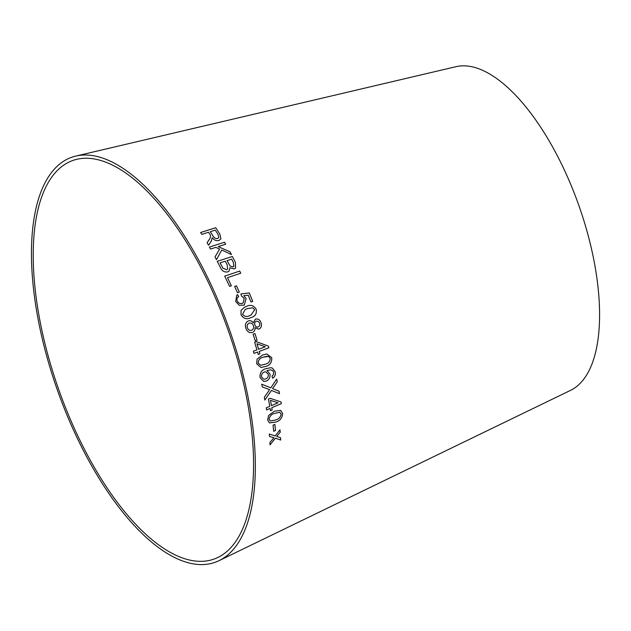 <?xml version="1.0" encoding="UTF-8"?>
<svg xmlns="http://www.w3.org/2000/svg" width="631" height="631" viewBox="0 0 631 631"><rect width="100%" height="100%" fill="white"/><g stroke="black" fill="none" stroke-linecap="round" stroke-linejoin="round"><path stroke-width="0.95" d="M55.055 378.781A211.432 89.744 -109.5 0 0 218.003 557.41A211.432 89.744 -109.5 0 0 227.965 329.768A211.432 89.744 -109.5 0 0 76.714 159.335A211.432 89.744 -109.5 0 0 55.055 378.781M53.635 379.089A214.832 91.179 -109.5 0 0 219.202 560.588A214.832 91.179 -109.5 0 0 229.329 329.279A214.832 91.179 -109.5 0 0 75.641 156.117A214.832 91.179 -109.5 0 0 53.635 379.089M219.202 560.588L570.676 390.297A171.869 72.944 -109.5 0 0 578.777 205.256A171.869 72.944 -109.5 0 0 455.827 66.72L75.641 156.117M270.029 444.887L275.439 438.198L280.685 440.028L280.558 437.701L276.686 436.455L280.196 432.29L279.998 429.814L275.179 435.942L269.303 434.049L269.5 436.447L273.933 437.701L269.902 442.497L270.029 444.887M273.673 431.281L275.495 430.508L274.879 424.363L273.065 425.136L273.673 431.281L275.495 430.508M274.359 411.238L268.625 415.45L267.623 419.891L269.445 422.896L275.81 422.076C279.998 420.806 282.278 417.943 282.656 413.471L280.661 410.387L274.359 411.238M264.342 397.246L264.839 400.062L271.456 390.423L279.525 393.689L279.083 391.212L272.568 388.617L277.254 381.842L276.67 379.113L270.833 387.844L261.739 384.216L262.33 386.977L269.634 389.65L264.342 397.246M270.47 410.678L272.127 409.969L271.764 407.697L281.316 403.635L281.032 401.947L270.092 398.295L268.435 398.997L269.776 406.348L266.25 407.855L266.597 409.929L270.123 408.415L270.486 410.686L272.142 409.976L271.78 407.705L281.316 403.635L281.016 401.939M266.353 381.061C269.177 379.783 270.376 377.441 269.958 374.017L266.968 370.571L270.794 369.829L272.742 370.673L273.657 372.274L273.381 374.727L272.016 376.147L272.639 378.214C274.895 376.802 275.747 374.664 275.179 371.809L272.418 368.102L270.786 367.692L265.722 368.717C261.565 369.963 259.68 372.937 260.059 377.63L263.6 381.392L266.337 381.053C269.161 379.783 270.36 377.433 269.942 374.017L266.952 370.563L270.794 369.829M262.567 355.016L257.077 359.149L256.667 363.74L260.895 367.463L265.73 366.437C270.005 365.302 272.008 362.391 271.732 357.714L266.85 353.975L262.567 355.016M258.213 354.417L259.901 353.794L259.215 351.42L268.853 347.839L268.341 346.08L256.312 341.647L254.64 342.27L256.935 349.889L253.386 351.207L254.009 353.376L257.558 352.043L258.229 354.417L259.901 353.794L259.231 351.42L268.853 347.839L268.341 346.08L256.296 341.655M255.232 340.843L257.069 340.156L254.924 333.539L253.086 334.225L255.232 340.843M258.907 329.185L258.923 329.185C261.305 327.891 262.007 325.722 261.037 322.686C259.893 319.736 258.016 318.545 255.397 319.12L253.323 322.851C251.974 320.895 250.318 320.264 248.362 320.958C245.593 322.386 244.773 324.855 245.893 328.365C247.21 331.764 249.379 333.121 252.384 332.419C254.269 331.646 255.169 330.076 255.058 327.718L258.923 329.185C261.289 327.891 261.999 325.73 261.021 322.686L261.037 322.686C259.877 319.736 258 318.552 255.381 319.128M251.911 332.545L252.368 332.427C254.261 331.646 255.153 330.076 255.042 327.726L255.058 327.718M250.775 317.645C255.129 316.596 256.935 313.788 256.186 309.214C253.615 305.317 250.333 304.402 246.358 306.461L244.394 307.321L241.034 310.381L241.058 314.853C243.598 318.758 246.839 319.688 250.791 317.638L250.791 317.638C255.145 316.596 256.951 313.781 256.194 309.206C253.623 305.317 250.349 304.394 246.366 306.453L244.386 307.321M243.818 295.671L248.235 295.205L250.988 302.004L252.747 301.405L249.292 292.942L240.9 293.936L241.499 295.955L244.236 298.542L243.132 302.959L242.304 303.337C240.143 304.024 238.439 303.243 237.185 300.987C236.562 299.015 237.059 297.611 238.668 296.759L237.587 294.645L236.799 295.111L235.678 301.508L239.307 305.357L244.3 305.081L246.09 298.542L243.818 295.671L246.09 298.542L244.292 305.089M238.266 297.02L238.668 296.759M237.453 292.729L239.307 292.098L236.515 285.796L234.661 286.435L237.453 292.729M240.734 273.199L239.685 271.062L224.707 276.149L229.574 286.379L231.348 285.78L227.531 277.687L240.75 273.191L239.693 271.046L224.691 276.157M235.426 262.401L232.366 256.486L217.23 261.313L220.345 267.323C221.883 270.896 224.336 272.426 227.688 271.914L229.148 271.038L229.881 267.718L234.196 268.948L235.56 268.088L235.426 262.401L232.366 256.486L217.222 261.329M216.472 259.656L221.765 250.042L231.451 254.545L229.944 251.769L218.176 246.603L225.685 244.221L224.526 242.241L209.397 247.06L210.549 249.04L215.794 247.36L219.627 249.064L215.005 256.951L216.472 259.656L221.765 250.042M212.229 237.706L211.148 241.365L212.229 237.706C214.012 240.095 216.228 241.026 218.862 240.506L220.937 238.904L219.793 234.006L215.731 227.712L200.611 232.516L201.833 234.377L208.545 232.247L209.957 234.432L210.557 235.505L210.178 238.021L207.11 242.761L208.585 245.214L211.551 240.695M210.178 238.021L209.074 239.835M209.066 239.851L207.094 242.777M220.929 238.912L219.793 234.006L215.731 227.712M215.723 227.736L200.603 232.531M218.768 237.674L217.64 238.526C215.51 238.77 213.925 237.848 212.876 235.773L210.273 231.711L215.281 230.11L218.176 234.622L218.776 237.658L217.648 238.51C215.526 238.747 213.933 237.832 212.884 235.757L210.281 231.695M231.443 254.561L229.944 251.769M229.936 251.785L218.176 246.603M225.677 244.236L224.526 242.241M224.518 242.257L209.382 247.076M235.552 268.096L235.418 262.417M229.14 271.046L229.881 267.718M233.888 266.345L232.918 266.937L230.031 265.974L227.089 260.611L231.672 259.136L233.296 262.291L233.904 266.329L232.926 266.929L230.047 265.959L227.097 260.595M227.61 269.106L226.608 269.721L222.917 268.175L220.093 262.835L225.306 261.163L227.192 264.815L227.625 269.09L226.616 269.705L222.924 268.159L220.109 262.819M231.332 285.788L227.531 277.687M239.291 292.106L236.515 285.796L234.653 286.442M252.731 301.413L249.292 292.942L240.892 293.943M243.116 302.967L242.304 303.337C240.127 304.032 238.423 303.251 237.177 300.995L237.185 300.987C236.546 299.023 237.043 297.619 238.652 296.767L237.587 294.645L236.791 295.119M250.996 315.05L249.947 315.476C247.139 317.148 244.662 316.754 242.533 314.301L245.175 309.498L247.249 308.606L252.7 307.818L254.679 309.742L250.996 315.05L249.963 315.468C247.147 317.141 244.678 316.754 242.549 314.293L245.175 309.498M248.346 320.958C250.302 320.272 251.958 320.903 253.307 322.859L253.323 322.851M251.903 332.553L252.368 332.427M258.158 326.984C256.667 327.355 255.571 326.7 254.877 325.02C254.34 323.222 254.79 321.976 256.249 321.282L256.257 321.274C257.756 320.942 258.852 321.605 259.546 323.261C260.043 325.036 259.586 326.274 258.174 326.976L258.174 326.976C256.683 327.347 255.587 326.692 254.892 325.02C254.356 323.214 254.806 321.968 256.257 321.274M251.477 330.273L251.611 330.242C249.679 330.762 248.275 329.958 247.384 327.828C246.745 325.58 247.328 324.019 249.142 323.151L249.158 323.143C251.059 322.622 252.471 323.411 253.386 325.509C254.025 327.781 253.433 329.358 251.611 330.242C249.695 330.754 248.291 329.95 247.399 327.828C246.76 325.572 247.344 324.011 249.158 323.143M255.216 340.843L257.069 340.156L254.908 333.539M253.985 353.376L257.558 352.043M258.592 349.266L256.951 343.769L265.304 346.766L258.607 349.266L256.967 343.769M260.887 367.463L265.714 366.437C269.989 365.294 271.993 362.391 271.716 357.714L266.842 353.975M260.777 365.286L258.142 363.14C258.339 359.844 260.027 357.872 263.19 357.225L268.506 356.349L270.226 358.29C270.021 361.602 268.325 363.582 265.146 364.229L260.777 365.286L258.158 363.14C258.355 359.844 260.043 357.872 263.206 357.225L267.102 356.2M263.592 381.384L266.337 381.053M272.624 378.214C274.879 376.794 275.723 374.664 275.163 371.809L275.179 371.809M275.163 371.809L272.418 368.102M272.403 368.094L270.77 367.692M263.782 379.215L261.518 376.999C261.281 374.569 262.173 372.913 264.2 372.03L265.761 371.777L268.254 374.23C268.546 376.557 267.71 378.119 265.746 378.923L263.782 379.215L261.534 376.999C261.297 374.569 262.188 372.913 264.223 372.03L265.761 371.777M272.166 398.981L270.092 398.295M266.582 409.921L270.123 408.415M271.433 405.638L270.47 400.338L278.066 402.807L271.433 405.638L270.486 400.346L278.066 402.807M264.823 400.054L271.456 390.423M279.501 393.681L279.083 391.212M279.068 391.212L272.553 388.617L277.254 381.842L276.654 379.113M270.817 387.844L261.715 384.208M269.437 422.896L275.786 422.068C279.983 420.798 282.262 417.935 282.633 413.463L280.645 410.387M279.778 412.28L281.158 414.086C280.511 417.272 278.65 419.244 275.558 420.001L270.305 420.98L269.106 419.26C269.737 416.074 271.598 414.11 274.666 413.352L279.793 412.288L274.666 413.352M270.297 420.972L269.09 419.252C269.721 416.066 271.575 414.102 274.651 413.344M275.479 430.492L274.864 424.355M270.013 444.871L275.424 438.182L280.685 440.028M280.661 440.02L280.543 437.693M280.196 432.29L276.686 436.455M280.18 432.274L279.983 429.806M269.484 436.439L273.933 437.701"/></g></svg>
